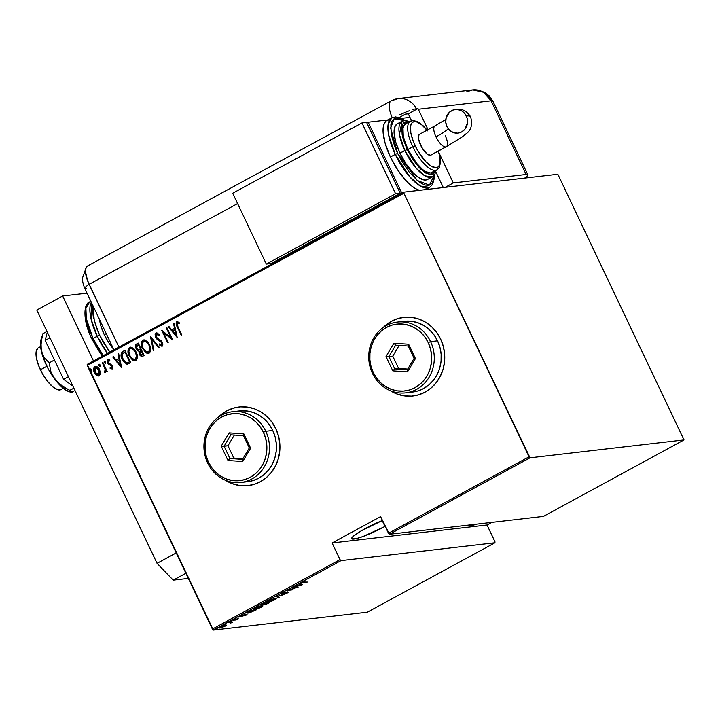<?xml version="1.0" encoding="UTF-8"?>
<svg xmlns="http://www.w3.org/2000/svg" width="720" height="720" viewBox="0 0 720 720"><rect width="100%" height="100%" fill="white"/><g stroke="black" fill="none" stroke-linecap="round" stroke-linejoin="round"><path stroke-width="1.08" d="M238.95 406.989A39.582 36.387 83.4 0 1 275.832 428.733L271.926 422.163L266.931 416.511L261.036 412.011L254.475 408.834L247.482 407.088L240.345 406.854L233.325 408.141L226.692 410.886L218.241 417.303A39.582 36.387 83.4 0 1 238.95 406.989L239.103 406.971A39.582 36.387 -96.6 0 0 218.691 416.988M403.866 317.331A39.582 36.387 -96.6 0 0 383.499 327.339M383.04 327.663A39.582 36.387 83.4 0 1 403.749 317.34A39.582 36.387 83.4 0 1 440.631 339.084L436.725 332.514L431.73 326.871L425.835 322.371L419.274 319.185L412.281 317.448L405.144 317.214L398.124 318.492L391.5 321.237L383.04 327.663M477.036 524.106A25.731 3.519 -25.4 0 1 469.422 525.006A25.731 3.519 -25.4 0 1 469.413 524.988L471.663 525.402L477.117 524.079M382.671 520.389L360.963 531.018L352.962 536.544L351.675 538.641L356.301 538.623L363.069 536.49L385.209 526.356A25.731 3.519 -25.4 0 1 385.002 526.473L382.203 520.578L385.002 526.473A25.731 3.519 -25.4 0 1 351.693 538.677A25.731 3.519 -25.4 0 1 364.869 528.813A25.731 3.519 -25.4 0 1 382.419 520.488M213.345 630.072L340.992 560.637L494.964 542.763L367.326 612.198L213.345 630.072L367.326 612.198L494.964 542.763L340.992 560.637L340.02 559.629L212.382 629.064L87.237 365.508L403.911 193.248L529.056 456.804L388.485 533.268L380.583 516.618L332.109 542.979L340.02 559.629L332.109 542.979L487.017 524.997L491.814 522.387L487.017 524.997L494.928 541.647L487.017 524.997L332.109 542.979L380.583 516.618L389.457 534.276L530.019 457.812L684 439.938L543.438 516.402L389.457 534.276L543.438 516.402L684 439.938L557.847 174.258L403.866 192.132L87.192 364.392L213.345 630.072L212.382 629.064L340.02 559.629L340.992 560.637L213.345 630.072M217.332 628.866L216.018 629.46L217.206 629.127M226.026 624.132L224.712 624.726L225.9 624.393M231.399 621.216L230.076 621.81L231.264 621.477M247.167 614.79L244.638 613.845L244.008 614.187L244.818 614.493L238.698 617.076L247.023 614.871L244.638 613.845L244.008 614.187L244.818 614.493L238.698 617.076L247.167 614.79M261.828 605.646L257.544 606.915L253.917 609.039L255.96 609.237L260.253 607.698L262.836 606.024L261.828 605.646L255.51 607.869L253.872 609.3L261.27 607.185L262.872 605.79L261.828 605.646M275.166 598.392L270.882 599.652L267.264 601.776L268.731 602.1L273.591 600.435L276.174 598.77L275.166 598.392L268.848 600.615L267.21 602.037L274.608 599.922L276.21 598.536L275.166 598.392M281.925 593.505L280.998 594.243L281.628 594.351L287.568 592.443L284.958 593.901L288.405 592.218L282.078 594.054L285.129 592.272L282.375 593.271L281.493 594.369L287.388 592.443L284.958 593.901L287.604 592.857L287.946 592.128L282.078 594.054L285.129 592.272L281.925 593.505M302.697 584.586L300.177 583.632L299.547 583.983L300.357 584.28L294.228 586.872L302.553 584.667L300.177 583.632L299.547 583.983L300.357 584.28L294.228 586.872L302.697 584.586M303.732 582.48L302.886 582.399L305.01 581.211L301.995 582.804L306.756 582.372L303.732 582.48L303.273 582.129L305.01 581.211L302.769 582.165C301.761 582.876 301.869 583.092 303.093 582.804L307.341 582.057L303.273 582.129M292.203 587.97L296.469 587.475L287.703 590.418L293.13 589.788L289.431 589.968L298.206 587.025L292.779 587.655L296.469 587.475L287.703 590.418L293.13 589.788L289.431 589.968L298.206 587.025L292.203 587.97M276.399 596.574L278.775 597.6L279.405 597.258L277.371 596.493L284.715 594.36L276.255 596.646L278.775 597.6L279.405 597.258L277.371 596.493L284.715 594.36L276.399 596.574M264.213 603.198L261.576 604.701L261.837 605.151L266.301 604.197L269.64 602.568L264.213 603.198L261.837 605.151L269.64 602.568L264.213 603.198M248.796 611.586L246.942 612.99L249.282 612.909L256.302 609.822L250.875 610.452L246.951 613.017L248.013 613.143L256.302 609.822L250.875 610.452L248.796 611.586M237.663 619.362L238.302 618.849L237.753 618.804L233.793 620.109L235.683 618.921L232.983 620.334L237.357 619.092L235.782 620.145L237.915 618.777L233.712 619.758L233.397 620.424L237.357 619.092L235.782 620.145L237.915 618.777M228.834 622.44L230.967 622.548L230.265 623.331L232.803 621.981L228.834 622.44L230.832 622.512L230.265 623.331L232.803 621.981L228.834 622.44M226.161 625.347L221.148 626.598L219.51 627.813L221.103 627.804L226.161 625.347L220.788 626.787C219.249 627.768 219.06 628.155 220.221 627.975L224.892 626.31L226.161 625.347L225.441 625.131M100.494 373.356L99.27 369.036L96.336 366.372L95.004 366.444L93.996 367.362L93.861 371.043L95.976 374.868L98.964 376.047L100.467 373.734L99.657 369.765C98.649 367.317 97.038 366.237 94.833 366.525C93.321 368.271 93.186 370.296 94.437 372.609L96.66 375.453L99.279 375.903L100.494 373.356M102.879 362.34L102.303 362.664L105.273 369.54L105.291 370.89L104.517 371.448L105.192 372.654L105.975 370.386L106.605 371.718L107.181 371.403L102.879 362.34L102.303 362.664L105.102 368.883L104.652 372.591L105.372 372.591L105.975 370.386L106.605 371.718L107.181 371.403L102.879 362.34M112.365 368.919L110.124 368.379L112.365 368.703L112.662 367.506L111.834 365.193L107.982 362.295L108.099 360.756L109.773 360.999L109.773 359.946L108.27 359.343L107.415 359.775L107.532 362.907L108.603 364.32L111.42 365.841L111.807 367.515L110.169 367.38L110.124 368.379L112.05 368.955L112.221 365.877L108.09 362.547L108.72 360.513M127.107 364.203L130.806 362.754L124.92 350.352L121.986 352.089L121.086 354.015L121.608 357.75L123.651 361.728L126.9 364.176L130.806 362.754L124.92 350.352L122.841 351.486C120.645 353.646 120.456 356.283 122.283 359.397L127.548 364.194M138.258 343.098L135.783 344.691L135.567 347.526L137.151 350.388L138.852 351.198L139.968 355.266L141.273 356.391L142.371 356.409L144.153 355.5L138.258 343.098L136.467 344.079L136.017 348.75L138.852 351.198L139.356 354.24L141.984 356.499L144.153 355.5L138.258 343.098M150.444 336.474L153.288 350.532L153.918 350.181L151.506 338.904L158.598 347.643L159.228 347.292L150.444 336.474L153.288 350.532L153.918 350.181L151.506 338.904L158.598 347.643L159.228 347.292L150.444 336.474M166.248 327.879L170.874 337.626L161.748 330.318L167.643 342.72L168.219 342.405L163.575 332.631L172.71 339.957L166.824 327.564L166.248 327.879L166.878 327.663L166.248 327.879L170.874 337.626L161.748 330.318L167.643 342.72L168.219 342.405L163.575 332.631L172.71 339.957L166.824 327.564L166.248 327.879M177.93 326.745L177.048 323.397L177.75 322.956L179.199 323.433L179.1 322.281L176.652 321.831L176.211 324.288L181.269 335.304L181.845 334.989L177.93 326.745L177.354 323.037L179.199 323.433L179.1 322.281L176.796 321.741C175.824 323.361 175.986 325.089 177.291 326.934L181.269 335.304L181.845 334.989L177.93 326.745M225.558 480.339L232.56 483.786L239.553 485.532L246.69 485.766L253.71 484.479L260.334 481.734L266.319 477.621L271.422 472.311L275.454 466.002L278.262 458.928L279.729 451.377L279.81 443.628L278.487 435.978L275.832 428.733A39.582 36.387 83.4 0 1 248.085 485.631A39.582 36.387 83.4 0 1 225.558 480.339M390.357 390.69L397.359 394.146L404.352 395.883L411.489 396.117L418.509 394.839L425.133 392.085L431.118 387.981L436.221 382.662L440.253 376.353L443.061 369.288L444.528 361.728L444.609 353.979L443.295 346.338L440.631 339.084A39.582 36.387 83.4 0 1 412.884 395.991A39.582 36.387 83.4 0 1 390.357 390.69M177.21 337.518L174.222 323.541L173.592 323.883L174.546 328.365L171.72 329.895L168.912 326.43L168.273 326.772L177.21 337.518L174.222 323.541L173.592 323.883L174.546 328.365L171.72 329.895L168.912 326.43L168.273 326.772L177.21 337.518M162.441 346.086L159.399 344.961L162.126 346.122L162.36 342.351L161.091 340.668L156.24 337.167L156.546 334.35L158.994 335.619L159.264 334.683L155.835 333.144L155.115 334.539L155.529 337.185L157.122 339.372L161.802 342.72L161.811 344.637L161.037 344.88L159.579 343.908L159.399 344.961L161.766 346.239L162.864 344.862L161.469 341.028L156.24 337.167L156.393 334.449L157.239 334.305L158.994 335.619L159.264 334.683L157.356 333.09L155.961 333.072L156.591 332.91M149.445 344.745L147.6 341.919L144.945 340.038L143.127 340.074L141.777 341.37L141.327 344.169L142.065 347.544L145.602 352.593L147.573 353.475L149.571 352.872L150.552 350.901L150.516 348.03L149.445 344.745L143.766 339.903L142.884 340.182C140.895 342.639 140.769 345.447 142.515 348.597L148.23 353.484L149.13 353.187C151.083 350.703 151.182 347.886 149.445 344.745M136.107 352.008L134.262 349.173L131.607 347.292L129.789 347.328L128.439 348.624L127.989 351.432L128.718 354.798L132.264 359.847L134.235 360.738L136.233 360.135L137.214 358.155L137.169 355.284L136.107 352.008L130.428 347.157L129.546 347.445C127.557 349.902 127.431 352.701 129.177 355.851L134.892 360.738L135.792 360.45C137.736 357.957 137.844 355.149 136.107 352.008M121.671 367.722L118.683 353.745L118.053 354.087L119.016 358.569L116.19 360.108L113.373 356.634L112.743 356.985L121.527 367.803L118.683 353.745L118.053 354.087L119.016 358.569L116.19 360.108L113.373 356.634L112.743 356.985L121.671 367.722M105.471 362.034L104.733 361.287L104.184 361.593L105.048 363.411L105.543 362.205L104.4 361.314L104.31 362.664L105.381 363.384L105.471 362.034M100.107 364.95L99.369 364.212L98.82 364.509L99.684 366.336L100.179 365.121L99.036 364.239L98.946 365.589L100.017 366.3L100.107 364.95M91.404 369.684L90.675 368.937L90.117 369.243L90.981 371.061L91.539 370.035L90.333 368.973L90.252 370.314L91.323 371.034L91.404 369.684M403.911 193.248L530.019 457.812L684 439.938L557.847 174.258L403.866 192.132L403.911 193.248L87.237 365.508L87.192 364.392L403.866 192.132L403.911 193.248M411.642 396.099L404.505 395.865L397.512 394.128L390.87 390.897A39.582 36.387 -96.6 0 0 413.001 395.973M398.277 318.474L391.653 321.219L385.668 325.332M246.843 485.748L239.706 485.514L232.713 483.768L226.071 480.537A39.582 36.387 -96.6 0 0 248.202 485.622M233.478 408.123L226.854 410.868L220.869 414.981M177.39 321.588L176.616 322.164L176.517 324.252L181.53 335.169L177.606 326.898C176.301 325.053 176.13 323.325 177.111 321.705L177.381 321.597M177.534 321.57L176.796 321.741M179.505 323.397L178.065 322.92M177.354 323.037L177.885 322.974M178.533 323.019L177.669 323.001M177.165 337.293L168.273 326.772L168.984 326.52L177.165 337.293M172.035 329.859L174.861 328.329L173.592 323.883L174.249 323.658L174.861 328.329L172.035 329.859M175.167 329.76L176.31 335.133L172.629 331.011L175.167 329.76L176.31 335.133L175.167 329.76M172.62 339.759L163.575 332.631L172.62 339.759M167.895 342.576L162.144 330.471L167.895 342.576M171.189 337.59L166.554 327.843L171.189 337.59M156.438 332.919L155.655 337.464L161.802 342.72L161.316 344.898L161.91 344.772L159.579 343.908L159.399 344.961L159.84 344.133L159.705 344.925L162.072 346.203M156.546 334.35L157.554 334.269L159.3 335.583L156.861 334.314M161.595 344.808L162.108 342.684L155.655 337.464L155.961 333.072M156.492 332.946L155.421 334.503L155.961 337.428L157.428 339.336L161.604 341.91L162.378 343.8L161.775 344.826M160.182 340.938L160.911 341.325M158.832 347.508L151.506 338.904L158.832 347.508M153.567 350.37L150.651 336.735L153.567 350.37M148.383 353.457L142.821 348.561C141.084 345.411 141.21 342.603 143.19 340.146L143.919 339.885M144.207 339.858L142.749 340.452L141.876 341.865L142.011 346.41L144.675 351.423L147.879 353.439M144.216 341.235L147.024 342.126L149.544 345.897L150.066 349.722L148.608 351.99M146.295 341.622L147.024 342.126M148.401 352.062L147.726 352.125M143.514 341.442L145.98 341.658L149.175 345.033L149.76 349.758L148.302 352.026L145.62 351.486L143.091 348.282L142.146 344.196L143.514 341.442C145.971 341.154 147.753 342.36 148.869 345.069C150.273 347.643 150.147 349.929 148.491 351.936L147.789 352.152L148.491 351.936C146.007 352.224 144.207 351 143.091 348.282C141.678 345.699 141.813 343.413 143.514 341.442L144.405 341.19M148.491 351.936L148.806 351.9C150.462 349.893 150.579 347.607 149.175 345.033C148.068 342.324 146.277 341.118 143.82 341.406M142.155 356.472L139.356 354.24L139.158 351.162L136.017 348.75L136.467 344.079L138.312 343.206L136.098 344.655L135.747 346.851L136.827 349.587L139.158 351.162L140.274 355.23M135.756 345.546L135.702 346.203M141.084 356.067L142.497 356.427M140.4 349.47L139.104 349.992L140.4 349.47M138.6 344.646L140.787 349.263L138.798 350.028L136.602 348.435L137.43 345.15L138.6 344.646L140.787 349.263L138.6 344.646M142.479 354.942L143.271 354.51L142.479 354.942M141.39 350.532L143.271 354.51L141.336 355.194L139.923 353.898L141.075 350.568L143.271 354.51L141.39 350.532M142.173 354.978L139.725 353.412L139.716 351.657L141.075 350.568L142.965 354.546L141.687 355.158M138.96 349.992L137.484 349.596L136.296 347.508L136.413 346.068L138.285 344.682L140.472 349.299L138.969 349.992M135.045 360.72L129.483 355.815C127.746 352.665 127.863 349.866 129.852 347.409L130.581 347.148M130.869 347.112L129.411 347.715L128.538 349.119L128.673 353.664L131.337 358.677L134.541 360.702M130.878 348.498L133.677 349.389L136.206 353.151L136.728 356.976L135.27 359.253M132.948 348.876L133.677 349.389M135.063 359.316L134.388 359.379M134.604 359.388L131.922 358.47L129.564 355.113L128.844 350.982L130.176 348.696C132.633 348.408 134.415 349.623 135.531 352.323C136.935 354.897 136.809 357.183 135.153 359.19L134.451 359.415L135.153 359.19C132.669 359.478 130.869 358.254 129.753 355.536C128.331 352.953 128.475 350.676 130.176 348.696L131.067 348.453M130.176 348.696L132.642 348.912L135.324 351.909L136.476 355.941L135.468 359.154C137.124 357.147 137.241 354.861 135.837 352.287L135.837 352.287C134.73 349.587 132.939 348.372 130.482 348.66M127.422 364.167L122.589 359.361C120.771 356.247 120.951 353.61 123.147 351.45L121.491 353.439L121.923 357.714L124.524 362.394L127.422 364.167M122.706 351.729L121.941 352.449M127.206 362.808L129.933 361.764L126.9 362.844L122.859 359.082L122.373 353.736L125.253 351.909L129.933 361.764L125.253 351.909L129.933 361.764L127.359 362.799M127.287 362.808L125.883 362.619L123.993 360.981L121.995 356.436L122.373 353.736L124.947 351.945L129.627 361.8L126.9 362.844M121.626 367.506L112.743 356.985L113.445 356.733L121.626 367.506M116.496 360.072L119.322 358.533L118.053 354.087L118.71 353.862L119.322 358.533L116.496 360.072M119.628 359.964L120.78 365.337L117.09 361.215L119.628 359.964L120.78 365.337L119.628 359.964M111.852 367.794L111.663 366.237L111.852 367.794L110.169 367.38L110.124 368.379L110.466 367.596L110.439 368.343L112.122 369.009M111.105 365.508L109.944 364.959L111.105 365.508M108.432 364.185L110.25 364.923L108.432 364.185L107.838 362.871L108.432 364.185M108.297 360.594L109.773 360.999L109.773 359.946L107.757 359.496L107.532 362.907L107.757 359.496L108.351 359.343M108.504 359.316L107.757 359.496M110.079 360.963L108.612 360.558M108.792 360.495L109.917 360.846M108.315 359.352L107.397 360.594L107.838 362.871L109.08 364.41L111.582 365.625L111.942 367.74M105.696 363.348L104.31 362.664L104.715 361.278L104.553 362.457L105.525 363.393M106.866 371.583L105.975 370.386L106.866 371.583M104.652 372.591L104.832 371.466L105.318 372.627M105.048 371.439L104.517 371.448M104.832 371.412L105.417 368.847L102.303 362.664L102.933 362.448L105.507 369.171L105.147 371.421M100.332 366.264L98.946 365.589L99.036 364.239L100.161 366.318M99.594 375.867L96.966 375.417L99.279 375.903M95.688 374.148L94.743 372.573C93.492 370.26 93.627 368.235 95.139 366.489L95.697 366.282M95.85 366.264L94.833 366.525M95.877 366.255L94.536 366.984L93.978 368.343L95.184 373.401M94.14 367.695L93.978 368.343M97.578 375.795L98.235 376.047M98.406 374.922L99.063 374.751L95.013 372.285L95.364 367.632L96.237 367.425L98.334 368.469L99.828 371.25L99.828 373.806L98.496 374.922M95.922 367.461L97.578 368.082L99.387 370.044L99.513 373.842L98.478 374.904L97.146 374.697L94.77 371.7L94.392 369.81L95.364 367.632L99.072 370.08L98.559 374.913M95.364 367.632L96.039 367.461M98.757 374.787L99.387 370.044L95.67 367.596M91.629 370.998L90.252 370.314L90.639 368.937L90.432 369.936L91.296 371.025M172.629 331.011L174.852 329.796L176.004 335.169L172.629 331.011M117.09 361.215L119.322 360L120.465 365.373L117.09 361.215M302.769 582.165C301.761 582.876 301.869 583.092 303.093 582.804M300.069 583.695L300.357 584.28L300.069 583.695M301.581 584.748L298.296 585.405L300.609 584.379L300.276 583.677L301.581 584.748L301.248 584.037L301.581 584.748L298.386 585.594L300.609 584.379L301.581 584.748M282.078 594.054L282.465 593.451M287.604 592.857L287.946 592.128M281.277 593.91L281.493 594.369L281.277 593.91M281.007 594.297L281.493 594.369M278.433 596.889L278.775 597.6L278.433 596.889M268.812 601.857L268.002 601.614L269.343 600.354L274.491 598.5L275.418 598.869L273.195 600.417L268.812 601.857C267.498 602.073 267.705 601.632 269.433 600.534L274.59 598.707C275.895 598.491 275.706 598.923 274.023 600.003L268.812 601.857L267.66 601.038M274.59 598.707L275.409 598.815L275.067 598.104M264.708 604.008L264.96 604.539L264.708 604.008M261.612 604.674L261.837 605.151L261.612 604.674M260.973 604.368L261.837 605.151M268.506 602.946L265.221 604.179L266.184 602.964L268.506 602.946L265.527 604.224L266.769 603.153L268.506 602.946M266.211 603.216L262.116 604.782L264.105 603.261L266.211 603.216L262.422 604.836L264.195 603.45L266.211 603.216M265.527 604.224L264.888 603.468M261.747 605.988L262.251 605.601M255.474 609.111L254.664 608.868L256.005 607.617L261.153 605.754L262.08 606.123L259.857 607.68L255.474 609.111C254.16 609.327 254.358 608.895 256.095 607.797L261.252 605.961C262.557 605.745 262.368 606.177 260.676 607.266L255.474 609.111L254.322 608.292M261.252 605.961L262.071 606.069L261.729 605.367M250.857 610.704L255.159 610.2L248.589 612.828L248.166 611.937L250.767 610.515L255.159 610.2L248.589 612.828L248.274 612.171L250.857 610.704M244.539 613.899L244.818 614.493L244.539 613.899M246.051 614.952L242.757 615.609L245.079 614.592L244.746 613.881L246.051 614.952L245.709 614.25L246.051 614.952L242.847 615.798L245.079 614.592L246.051 614.952M233.712 619.758L233.397 620.424M230.832 622.512L230.589 623.007M225.819 624.636L224.559 625.608M219.915 627.327L220.221 627.975L219.915 627.327M219.519 627.876L220.221 627.975M220.797 627.651L220.266 627.534L221.202 626.571L224.766 625.248L225.405 625.572L221.409 627.543L220.797 627.651L221.283 626.733L224.856 625.446L224.406 626.364L220.797 627.651L219.933 626.868M224.856 625.446L225.396 625.518L225.054 624.807M262.422 604.836L261.783 604.08M248.589 612.828L247.815 612.783L248.274 612.171M494.928 541.647L494.964 542.763L494.928 541.647M530.019 457.812L389.457 534.276L388.485 533.268L529.056 456.804L530.019 457.812M40.608 346.608L38.358 347.823A23.751 8.775 61.5 0 0 40.41 369.774L46.872 366.255L40.41 369.774A23.751 8.775 61.5 0 0 61.056 389.556L63.306 388.332M104.265 334.71L106.236 333.639L104.265 334.71A25.731 9.504 61.5 0 0 113.625 349.209L109.215 343.431L104.265 334.71L100.845 325.809L99.594 319.662A25.731 9.504 61.5 0 0 104.265 334.71M61.416 389.331L57.798 389.745L52.938 386.964L47.592 381.393L42.561 373.896L38.628 365.607L36.369 357.777L36.153 351.621L37.998 348.057M93.033 338.499L86.319 318.636L85.914 308.331L89.604 301.923A39.582 14.625 61.5 0 0 93.033 338.499L99.621 335.241L94.302 321.075L93.015 305.784L92.628 310.95L93.222 316.26L96.786 328.644L99.621 335.241L97.227 336.213A39.582 14.625 -118.5 0 1 91.323 302.238L91.107 319.194L97.227 336.213L93.033 338.499A39.582 14.625 61.5 0 0 103.275 355.644L93.033 338.499L92.016 339.255L93.033 338.499M92.187 339.291L92.016 339.255C82.989 321.732 83.124 303.867 89.604 301.923L90.855 301.248M107.469 353.358A39.582 14.625 -118.5 0 1 97.227 336.213L107.469 353.358M89.352 332.694L85.788 320.301L85.437 310.545M102.348 356.148L95.589 345.825M109.782 352.107L103.023 341.775L99.621 335.241L109.782 352.107M62.64 296.001L93.492 360.963L62.64 296.001L36.792 310.059L157.059 563.337L173.214 580.158L188.325 578.403L173.214 580.158L185.886 573.264L173.214 580.158L157.059 563.337L36.792 310.059L62.64 296.001L87.021 293.166L62.64 296.001M176.22 552.915L157.059 563.337L176.22 552.915M68.418 376.668L63.603 379.287L45.153 340.425L49.968 337.806L45.153 340.425L47.295 332.181L45.153 340.425L63.603 379.287L68.418 376.668M72.945 386.19L63.603 379.287L72.945 386.19M73.719 391.68L70.677 392.139L69.615 391.185L69.822 390.348L73.872 388.143L69.822 390.348L65.52 388.152L57.834 382.626L52.38 375.354L50.742 371.277L49.212 362.835L54.45 359.991L49.212 362.835L44.316 357.723L42.498 354.528L40.824 346.806L41.76 338.112L42.912 333.666L46.953 331.47L42.912 333.666L42.696 334.503M70.677 392.139L72.216 392.112L66.447 390.501L59.508 384.822L54.756 379.188L48.222 368.892L43.299 357.822L41.292 350.847L40.482 344.745L41.067 339.381M69.849 391.797L69.822 390.348L61.488 385.614L54.756 379.188A31.671 11.7 61.5 0 0 69.597 391.86L70.38 392.076M42.795 333.981L41.058 339.408A31.671 11.7 61.5 0 0 41.292 350.847L41.022 342.504L42.912 333.666M41.292 350.847A31.671 11.7 61.5 0 0 54.756 379.188L50.742 371.277L49.212 362.835L44.316 357.723L41.292 350.847M86.526 288.801A19.791 2.709 -25.4 0 1 84.798 288.486A19.791 2.709 -25.4 0 1 89.118 284.346L118.926 347.13L87.624 280.881L85.446 271.566L86.13 267.435L87.435 266.049M391.158 100.836L398.331 98.559A19.791 18.189 83.4 0 1 416.421 108.729A19.791 18.189 -96.6 0 0 398.331 98.559A19.791 18.189 83.4 0 0 392.202 100.512A19.791 7.317 -118.5 0 0 391.158 100.836A19.791 7.317 61.5 0 0 392.184 117.612A19.791 7.317 -118.5 0 1 391.158 100.836L87.408 266.067A19.791 7.317 61.5 0 0 89.118 284.346L118.926 347.13L89.118 284.346A19.791 7.317 -118.5 0 1 86.364 267.039A19.791 7.317 -118.5 0 1 88.452 265.743L86.13 267.435L85.446 271.566L86.49 277.506L89.118 284.346A19.791 2.709 154.6 0 0 84.798 288.504C82.926 283.806 82.206 280.197 82.62 277.65L86.436 266.931M453.303 182.934L526.113 174.483L527.85 174.807L527.697 175.464L524.745 178.101A19.791 2.709 -25.4 0 0 527.832 174.78A19.791 2.709 -25.4 0 0 526.113 174.483L491.13 100.8L418.32 109.251L428.004 129.654L418.32 109.251L491.13 100.8L526.113 174.483L453.303 182.934L439.155 153.135L453.303 182.934L445.23 187.326L453.303 182.934M399.177 117.549L405.441 114.147L408.294 113.814L411.57 120.735L408.294 113.814L405.441 114.147L399.177 117.549M89.118 284.346L237.6 203.58L89.118 284.346M435.852 171.855L443.304 187.551L435.852 171.855M466.56 91.881L472.689 89.928L484.209 92.088L489.24 95.868L492.849 101.097A19.791 2.709 154.6 0 0 491.13 100.8L492.849 101.097L527.832 174.78M472.689 89.928L483.426 92.259L491.13 100.8A19.791 18.189 -96.6 0 0 472.689 89.928L398.331 98.559M417.969 108.549A19.791 18.189 83.4 0 1 418.32 109.251A19.791 18.189 -96.6 0 0 417.969 108.549L408.294 113.814L417.969 108.549L416.421 108.729L417.969 108.549M416.322 108.747L414.603 109.08L416.322 108.747M413.478 109.368L412.236 109.746L413.478 109.368M409.401 110.709L406.224 111.942L409.401 110.709M399.303 114.984L406.224 111.942L399.303 114.984M445.275 135.774A11.88 4.392 -118.5 0 1 446.301 146.745A11.88 4.392 -118.5 0 1 445.671 146.943A11.88 4.392 -118.5 0 1 435.978 136.854A25.758 3.519 154.6 0 0 448.245 128.763A25.758 3.519 -25.4 0 1 435.978 136.854A11.88 4.392 61.5 0 0 445.671 146.943A11.88 4.392 61.5 0 0 446.355 146.709M470.664 116.883A49.509 6.768 154.6 0 0 466.308 116.037A11.88 10.917 83.4 0 1 457.749 133.137A11.88 10.917 83.4 0 1 446.922 126.585L445.734 122.112L446.193 117.522L449.775 111.915L453.564 109.863L457.812 109.548L461.871 111.024L465.138 114.066L467.109 118.215L467.478 122.832L464.994 129.114L461.664 131.94L457.569 133.146L453.33 132.552L449.595 130.248L446.922 126.585A11.88 10.917 83.4 0 1 455.481 109.494A11.88 10.917 83.4 0 1 466.308 116.037A49.509 6.768 -25.4 0 1 470.664 116.883M431.127 154.98L445.671 146.943L430.317 155.295A11.88 4.392 61.5 0 0 430.947 155.097L446.301 146.745L462.096 136.998L465.849 133.947C471.132 130.545 472.725 124.83 470.619 116.784C466.461 110.592 461.331 108.171 455.247 109.512M395.235 154.377L409.797 176.859L420.516 186.093L429.642 187.353A39.582 14.625 -118.5 0 1 395.235 154.377L390.393 157.014A39.582 14.625 61.5 0 0 419.427 190.323L415.494 188.631L411.264 185.661L406.818 181.53L398.007 170.433L390.393 157.014L395.235 154.377A39.582 14.625 -118.5 0 1 391.815 117.801L388.125 124.2L388.521 134.505L395.235 154.377L397.629 153.405L395.235 154.377M434.07 175.464L429.435 185.112L417.312 180.513L397.629 153.405L401.031 159.939L408.987 171.81L417.456 180.63L421.479 183.438L425.142 185.04L428.319 185.346L430.884 184.374L432.738 182.133L434.07 175.464M427.959 179.208L425.799 180.036L423.126 179.775L416.646 176.058L413.091 172.755L406.044 163.872L399.951 153.135L407.187 149.526L401.733 131.391L403.092 123.498L409.023 121.959L406.188 121.617L404.163 122.391L402.705 124.155L401.859 126.837L402.138 134.541L403.245 139.257L407.187 149.526L412.902 159.597L419.508 167.922L426.015 173.241L431.424 174.753L433.449 173.979L435.51 170.64L430.137 174.744L420.867 169.272L407.187 149.526L404.802 150.498L416.448 168.489L425.016 175.869L432.324 176.877A31.671 11.7 -118.5 0 1 404.802 150.498L399.951 153.135A31.671 11.7 61.5 0 0 427.473 179.514L432.324 176.877L434.826 174.402L436.149 170.289M427.563 130.905L421.776 124.875L416.511 121.851L414.333 121.644L412.578 122.31L411.318 123.84L410.58 126.171L410.823 132.849L413.262 141.318L417.528 150.3L425.88 161.775L431.514 166.383L436.203 167.688L437.958 167.022L439.227 165.492L439.956 163.161L439.713 156.483L438.354 151.065A25.731 9.504 -118.5 0 1 434.385 167.571A25.731 9.504 -118.5 0 1 415.197 145.836L412.812 146.799A27.711 10.242 61.5 0 0 436.608 170.028M433.836 170.613L432.468 172.26L430.578 172.98L425.538 171.576L422.568 169.497L416.331 163.008L407.961 149.436A27.711 10.242 61.5 0 0 432.045 172.521L436.896 169.884A27.711 10.242 -118.5 0 1 412.812 146.799L407.961 149.436L404.28 139.851L403.245 135.45L402.993 128.259L403.776 125.757L405.594 123.822A27.711 10.242 61.5 0 0 407.961 149.436L412.812 146.799A27.711 10.242 -118.5 0 1 410.409 121.203L405.567 123.84M401.193 118.377L409.968 117.36L401.193 118.377M368.145 122.22L401.787 193.068L272.538 263.376L272.286 262.845L272.997 263.322L401.787 193.068L368.145 122.22L387.918 119.925L368.145 122.22L366.849 122.922L368.145 122.22M402.255 193.014L401.787 193.068L402.255 193.014M389.061 119.79L386.361 120.816L384.408 123.174L383.292 126.756L383.031 131.436L385.128 143.316L390.393 157.014A39.582 14.625 61.5 0 1 386.964 120.438L391.815 117.801L395.667 116.901L401.931 118.755L404.739 120.492M232.695 193.248L266.337 264.096L270.981 263.556L266.337 264.096L395.595 193.779L400.239 193.248L270.981 263.556L400.239 193.248L395.595 193.779L361.953 122.931L366.597 122.4L400.239 193.248L366.597 122.4L361.953 122.931L232.695 193.248L361.953 122.931L395.595 193.779L266.337 264.096L232.695 193.248M404.19 120.546L399.537 118.359L396.36 118.044L393.795 119.025L391.95 121.257L390.879 124.668L391.23 134.424L394.794 146.808L397.629 153.405L390.618 127.989L394.191 118.764L404.19 120.546M409.671 121.608L405.522 120.483L402.057 121.239L399.429 134.604L404.802 150.498A31.671 11.7 -118.5 0 1 402.057 121.239L397.206 123.876A31.671 11.7 61.5 0 0 399.951 153.135L395.748 142.182L394.065 132.678L395.172 126.063L397.251 123.858M434.889 125.91A11.88 4.392 61.5 0 0 435.978 136.854A11.88 4.392 -118.5 0 1 434.952 125.883L419.598 134.235A11.88 4.392 61.5 0 0 421.002 145.989A11.88 4.392 61.5 0 0 430.317 155.295L426.879 153.801L421.695 147.267L418.599 139.212L418.491 136.125L419.409 134.352M410.697 121.059A27.711 10.242 61.5 0 0 412.812 146.799L415.197 145.836A25.731 9.504 -118.5 0 1 411.534 123.453A25.731 9.504 -118.5 0 1 425.871 128.88M403.479 120.69L399.627 118.386M445.797 119.421L434.952 125.883A11.88 4.392 -118.5 0 1 435.582 125.685M265.779 431.28L263.394 432.252A33.651 30.924 83.4 0 1 250.227 477.306A33.651 30.924 83.4 0 1 208.458 462.132L207.621 462.924A35.631 32.751 -96.6 0 0 251.838 478.98A35.631 32.751 -96.6 0 0 265.779 431.28A35.631 32.751 83.4 0 1 240.813 482.49A35.631 32.751 83.4 0 1 207.621 462.924A35.631 32.751 83.4 0 1 232.596 411.714A35.631 32.751 83.4 0 1 265.779 431.28L272.754 430.47L265.779 431.28A35.631 32.751 -96.6 0 0 221.562 415.224A35.631 32.751 -96.6 0 0 207.621 462.924L208.458 462.132L211.779 467.721L216.018 472.518L221.031 476.343L226.611 479.052L232.551 480.528L238.626 480.726L244.593 479.637L250.227 477.306L255.312 473.805L259.65 469.296L263.07 463.923L265.455 457.92L266.706 451.494L266.778 444.915L265.653 438.408L263.394 432.252L260.073 426.663L255.834 421.866L250.821 418.041L245.241 415.332L239.301 413.856L233.226 413.658L227.259 414.747L221.625 417.078L216.549 420.57L212.202 425.088L208.782 430.452L206.397 436.464L205.146 442.89L205.083 449.469L206.199 455.967L208.458 462.132A33.651 30.924 83.4 0 1 221.625 417.078A33.651 30.924 83.4 0 1 263.394 432.252L265.779 431.28M240.813 482.49L247.779 481.68A35.631 32.751 -96.6 0 0 272.754 430.47A35.631 32.751 -96.6 0 0 239.562 410.904L232.596 411.714M243.837 433.881L250.632 448.2L242.721 461.511L228.015 460.503L221.22 446.184L229.131 432.873L243.837 433.881L229.131 432.873L221.22 446.184L227.97 445.788L233.793 458.064L242.937 458.685L233.793 458.064L229.923 458.514L233.793 458.064L227.97 445.788L224.091 446.238L230.877 434.826L243.486 435.69L249.309 447.966L242.532 459.369L229.923 458.514L224.091 446.238L230.877 434.826L229.131 432.873L230.877 434.826L243.486 435.69L243.837 433.881L243.486 435.69L249.309 447.966L250.632 448.2L243.837 433.881M247.689 481.689L252.846 480.645L258.813 478.17L264.195 474.471L268.785 469.692L272.412 464.013L274.941 457.65L276.264 450.855L276.336 443.88L275.148 436.995L272.754 430.47L269.244 424.557L264.744 419.472L259.443 415.422L253.53 412.56L247.239 410.994L239.454 410.913M234.342 435.069L227.97 445.788L234.342 435.069M224.091 446.238L221.22 446.184L228.015 460.503L229.923 458.514L224.091 446.238M229.923 458.514L228.015 460.503L242.721 461.511L242.532 459.369L229.923 458.514M242.532 459.369L242.721 461.511L250.632 448.2L249.309 447.966L242.532 459.369M430.587 341.64L428.193 342.603A33.651 30.924 83.4 0 1 415.026 387.657A33.651 30.924 83.4 0 1 373.257 372.483L372.42 373.275A35.631 32.751 -96.6 0 0 416.637 389.34A35.631 32.751 -96.6 0 0 430.587 341.64A35.631 32.751 83.4 0 1 405.612 392.85A35.631 32.751 83.4 0 1 372.42 373.275A35.631 32.751 83.4 0 1 397.395 322.065A35.631 32.751 83.4 0 1 430.587 341.64L437.553 340.83L430.587 341.64A35.631 32.751 -96.6 0 0 386.361 325.575A35.631 32.751 -96.6 0 0 372.42 373.275L373.257 372.483L376.578 378.072L380.826 382.869L385.83 386.694L391.41 389.403L397.35 390.879L403.425 391.086L409.392 389.997L415.026 387.657L420.111 384.165L424.449 379.647L427.878 374.283L430.254 368.271L431.505 361.854L431.577 355.266L430.452 348.768L428.193 342.603L424.872 337.014L420.633 332.217L415.62 328.392L410.04 325.692L404.1 324.207L398.025 324.009L392.058 325.098L386.433 327.438L381.348 330.93L377.01 335.448L373.581 340.812L371.196 346.824L369.945 353.241L369.882 359.829L370.998 366.327L373.257 372.483A33.651 30.924 83.4 0 1 386.433 327.438A33.651 30.924 83.4 0 1 428.193 342.603L430.587 341.64M405.612 392.85L412.578 392.04A35.631 32.751 -96.6 0 0 437.553 340.83A35.631 32.751 -96.6 0 0 404.361 321.255L397.395 322.065M408.636 344.232L415.431 358.551L407.52 371.862L392.814 370.854L386.019 356.544L393.93 343.233L408.636 344.232L393.93 343.233L386.019 356.544L392.769 356.148L398.592 368.415L407.736 369.045L398.592 368.415L394.722 368.865L398.592 368.415L392.769 356.148L388.89 356.598L395.676 345.186L408.285 346.05L414.108 358.317L407.331 369.729L394.722 368.865L388.89 356.598L395.676 345.186L393.93 343.233L395.676 345.186L408.285 346.05L408.636 344.232L408.285 346.05L414.108 358.317L415.431 358.551L408.636 344.232M412.488 392.049L417.645 391.005L423.612 388.53L428.994 384.831L433.584 380.052L437.22 374.364L439.74 368.001L441.063 361.206L441.135 354.231L439.947 347.355L437.553 340.83L434.043 334.908L429.543 329.832L424.242 325.782L418.329 322.92L412.038 321.345L404.262 321.273M399.141 345.42L392.769 356.148L399.141 345.42M388.89 356.598L386.019 356.544L392.814 370.854L394.722 368.865L388.89 356.598M394.722 368.865L392.814 370.854L407.52 371.862L407.331 369.729L394.722 368.865M407.331 369.729L407.52 371.862L415.431 358.551L414.108 358.317L407.331 369.729M302.859 582.489L302.526 581.787M281.79 594L281.448 593.298M287.613 592.47L287.28 591.759M246.951 613.017L246.609 612.306M247.779 612.738L247.446 612.027M237.528 619.119L237.195 618.408M232.992 620.37L232.659 619.659M233.757 620.082L233.415 619.371M238.302 618.831L237.96 618.12M231.03 622.593L230.697 621.882M226.152 625.23L225.819 624.519M102.204 356.229L92.016 339.255M84.798 288.504L113.931 349.848M424.8 189.99L429.642 187.353L432.522 184.554L434.349 178.191L434.412 175.032M436.896 169.884L439.227 167.526L440.46 162.783L439.974 156.6L438.507 150.984M427.158 130.122L423.333 125.928L418.374 122.103L413.676 120.519L410.409 121.203"/></g></svg>
